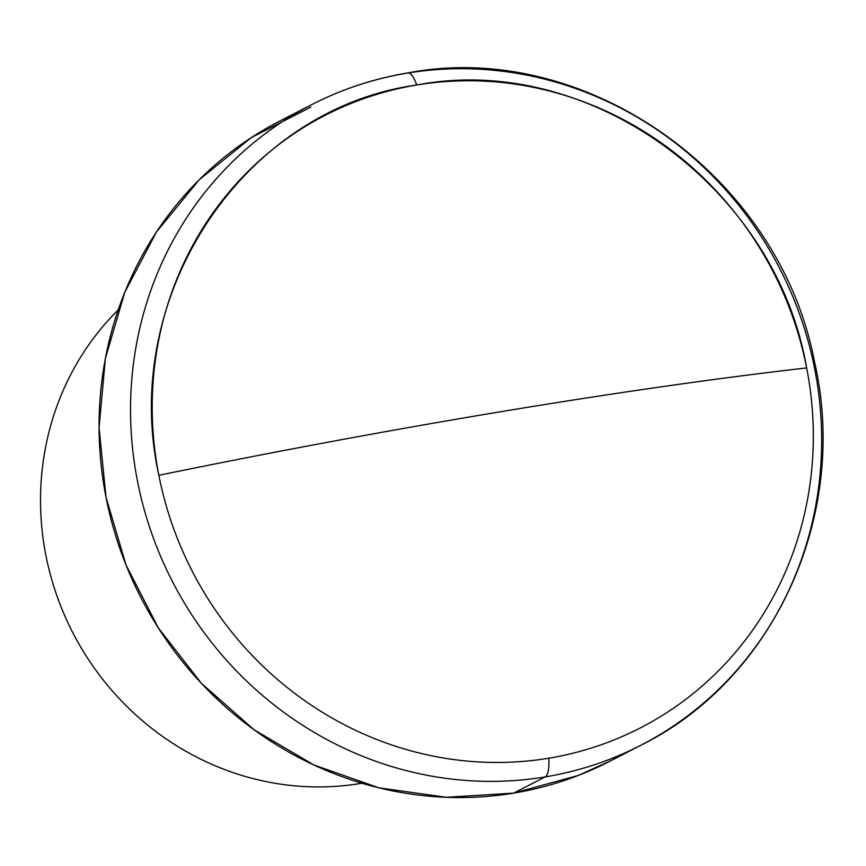 <?xml version="1.0" encoding="UTF-8"?>
<svg xmlns="http://www.w3.org/2000/svg" width="866" height="866" viewBox="0 0 866 866"><rect width="100%" height="100%" fill="white"/><g stroke="black" fill="none" stroke-linecap="round" stroke-linejoin="round"><path stroke-width="1.3" d="M361.934 783.232A277.813 263.524 -117.2 0 1 360.364 783.492A277.813 263.524 62.8 0 0 361.934 783.232M361.263 783.026L360.364 783.492L361.263 783.026M806.657 367.92A344.484 326.774 -117.2 0 1 548.795 758.205A25.72 7.783 80.6 0 1 545.136 776.921A360.126 341.615 62.8 0 0 673.759 725.805A360.126 341.615 62.8 0 0 793.711 298.824A360.126 341.615 62.8 0 0 407.063 73.155A25.72 7.783 80.6 0 1 407.821 72.917A25.72 7.783 80.6 0 1 416.719 85.02A344.484 326.774 -117.2 0 1 806.657 367.92A878.882 81.188 168.9 0 0 502.551 411.426A878.882 81.188 168.9 0 0 158.857 475.293A344.484 326.774 62.8 0 0 548.795 758.205A344.484 326.774 62.8 0 0 806.657 367.92C775.839 187.327 588.891 51.689 416.719 85.02C242.729 109.062 119.107 296.183 158.857 475.293C275.496 451.381 390.057 430.088 502.551 411.426C614.892 392.828 716.269 378.323 806.657 367.92M610.941 760.662L578.401 775.406L513.679 793.115A360.126 341.615 62.8 0 0 609.491 761.42L640.948 745.215A360.126 341.615 -117.2 0 1 545.136 776.921L513.679 793.115L545.136 776.921A360.126 341.615 -117.2 0 1 151.377 532.46A360.126 341.615 -117.2 0 1 311.251 104.862A360.126 341.615 -117.2 0 1 407.063 73.155A360.126 341.615 -117.2 0 1 800.812 317.616A360.126 341.615 -117.2 0 1 640.948 745.215C775.33 678.868 849.806 513.04 814.267 360.711C778.718 175.506 585.827 38.689 407.789 72.917C373.895 78.568 341.713 89.209 311.251 104.862L279.783 121.056A360.126 341.615 62.8 0 0 119.919 548.665A360.126 341.615 62.8 0 0 513.679 793.115L446.293 797.305L378.843 787.811L313.914 764.992L254.019 729.735L201.453 683.393L158.229 627.753L126.003 564.935L106.031 497.365L99.07 427.631L105.381 358.427L124.736 292.405L156.389 232.11L199.115 179.847L251.281 137.618L310.872 107.07M407.063 73.155A360.126 341.615 62.8 0 0 278.441 124.271A360.126 341.615 62.8 0 0 158.478 551.252A360.126 341.615 62.8 0 0 545.136 776.921A25.72 7.783 -99.4 0 0 548.795 758.205A344.484 326.774 -117.2 0 1 158.857 475.293A344.484 326.774 -117.2 0 1 416.719 85.02A25.72 7.783 -99.4 0 0 407.821 72.917M118.231 309.876A277.813 263.524 62.8 0 0 72.419 631.931A277.813 263.524 62.8 0 0 360.364 783.492A277.813 263.524 -117.2 0 1 72.419 631.931A277.813 263.524 -117.2 0 1 118.231 309.876"/></g></svg>

